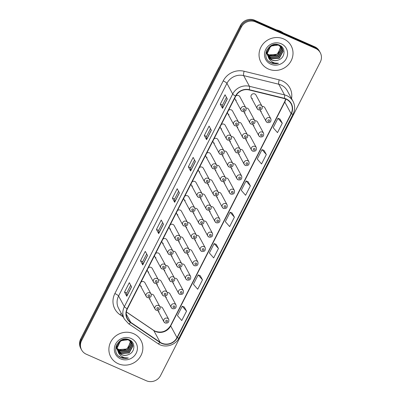 <?xml version="1.0" encoding="UTF-8"?>
<svg xmlns="http://www.w3.org/2000/svg" width="401" height="401" viewBox="0 0 401 401"><rect width="100%" height="100%" fill="white"/><g stroke="black" fill="none" stroke-linecap="round" stroke-linejoin="round"><path stroke-width="0.6" d="M198.49 197.337A2.687 2.536 -28.4 0 1 197.803 193.262A2.687 2.536 -28.4 0 1 202.049 193.708L196.029 182.555A2.687 2.536 151.6 0 0 192.109 181.823M191.011 183.984A2.687 2.536 151.6 0 0 192.465 186.184M213.081 168.701A2.687 2.536 -28.4 0 1 212.395 164.626A2.687 2.536 -28.4 0 1 216.64 165.072L210.62 153.919A2.687 2.536 151.6 0 0 206.7 153.187M205.603 155.347A2.687 2.536 151.6 0 0 207.056 157.548M220.375 154.38A2.687 2.536 -28.4 0 1 219.693 150.305A2.687 2.536 -28.4 0 1 223.938 150.756L217.918 139.603A2.687 2.536 151.6 0 0 213.994 138.871M212.896 141.027A2.687 2.536 151.6 0 0 214.355 143.227M227.673 140.059A2.687 2.536 -28.4 0 1 226.986 135.989A2.687 2.536 -28.4 0 1 231.232 136.435L225.212 125.282A2.687 2.536 151.6 0 0 221.292 124.551M220.194 126.706A2.687 2.536 151.6 0 0 221.648 128.906M234.966 125.744A2.687 2.536 -28.4 0 1 234.284 121.668A2.687 2.536 -28.4 0 1 238.53 122.115L232.51 110.967A2.687 2.536 151.6 0 0 228.585 110.235M227.487 112.39A2.687 2.536 151.6 0 0 228.946 114.591M205.783 183.016A2.687 2.536 -28.4 0 1 205.101 178.941A2.687 2.536 -28.4 0 1 209.347 179.392L203.327 168.24A2.687 2.536 151.6 0 0 199.402 167.508M198.305 169.663A2.687 2.536 151.6 0 0 199.763 171.864M191.192 211.653A2.687 2.536 -28.4 0 1 190.51 207.583A2.687 2.536 -28.4 0 1 194.756 208.029L188.736 196.876A2.687 2.536 151.6 0 0 184.811 196.144M183.713 198.3A2.687 2.536 151.6 0 0 185.172 200.5M183.899 225.974A2.687 2.536 -28.4 0 1 183.212 221.898A2.687 2.536 -28.4 0 1 187.457 222.349L181.437 211.197A2.687 2.536 151.6 0 0 177.518 210.465M176.42 212.62A2.687 2.536 151.6 0 0 177.874 214.821M176.6 240.289A2.687 2.536 -28.4 0 1 175.919 236.219A2.687 2.536 -28.4 0 1 180.164 236.665L174.144 225.512A2.687 2.536 151.6 0 0 170.219 224.781M169.122 226.936A2.687 2.536 151.6 0 0 170.58 229.141M169.307 254.61A2.687 2.536 -28.4 0 1 168.62 250.535A2.687 2.536 -28.4 0 1 172.866 250.986L166.846 239.833A2.687 2.536 151.6 0 0 162.926 239.101M161.829 241.257A2.687 2.536 151.6 0 0 163.282 243.457M162.009 268.931A2.687 2.536 -28.4 0 1 161.327 264.855A2.687 2.536 -28.4 0 1 165.573 265.302L159.553 254.149A2.687 2.536 151.6 0 0 155.628 253.417M154.53 255.577A2.687 2.536 151.6 0 0 155.989 257.778M154.716 283.246A2.687 2.536 -28.4 0 1 154.029 279.171A2.687 2.536 -28.4 0 1 158.275 279.622L152.255 268.469A2.687 2.536 151.6 0 0 148.335 267.738M147.237 269.893A2.687 2.536 151.6 0 0 148.691 272.094M147.418 297.567A2.687 2.536 -28.4 0 1 146.736 293.492A2.687 2.536 -28.4 0 1 150.982 293.938L144.961 282.785A2.687 2.536 151.6 0 0 141.037 282.058M139.939 284.214A2.687 2.536 151.6 0 0 141.398 286.414M242.264 111.423A2.687 2.536 -28.4 0 1 241.577 107.348A2.687 2.536 -28.4 0 1 245.823 107.799L239.803 96.646A2.687 2.536 151.6 0 0 235.888 95.909M234.785 98.07A2.687 2.536 151.6 0 0 236.239 100.27M207.352 210.024A2.687 2.536 -28.4 0 1 206.665 205.949A2.687 2.536 -28.4 0 1 210.911 206.4L204.891 195.247A2.687 2.536 151.6 0 0 202.179 193.994M200.069 197.603A2.687 2.536 151.6 0 0 201.332 198.871M214.645 195.703A2.687 2.536 -28.4 0 1 213.964 191.633A2.687 2.536 -28.4 0 1 218.209 192.079L212.189 180.926A2.687 2.536 151.6 0 0 209.477 179.673M207.362 183.282A2.687 2.536 151.6 0 0 208.625 184.555M229.237 167.067A2.687 2.536 -28.4 0 1 228.555 162.996A2.687 2.536 -28.4 0 1 232.801 163.443L226.781 152.29A2.687 2.536 151.6 0 0 224.069 151.037M221.953 154.646A2.687 2.536 151.6 0 0 223.217 155.914M236.535 152.751A2.687 2.536 -28.4 0 1 235.848 148.676A2.687 2.536 -28.4 0 1 240.094 149.122L234.074 137.969A2.687 2.536 151.6 0 0 231.362 136.716M229.252 140.33A2.687 2.536 151.6 0 0 230.515 141.598M243.828 138.43A2.687 2.536 -28.4 0 1 243.146 134.355A2.687 2.536 -28.4 0 1 247.392 134.806L241.372 123.653A2.687 2.536 151.6 0 0 238.66 122.4M236.545 126.009A2.687 2.536 151.6 0 0 237.808 127.277M251.126 124.115A2.687 2.536 -28.4 0 1 250.44 120.039A2.687 2.536 -28.4 0 1 254.685 120.485L248.665 109.333A2.687 2.536 151.6 0 0 245.953 108.08M243.843 111.694A2.687 2.536 151.6 0 0 245.106 112.962M221.943 181.387A2.687 2.536 -28.4 0 1 221.257 177.312A2.687 2.536 -28.4 0 1 225.502 177.763L219.482 166.61A2.687 2.536 151.6 0 0 216.771 165.352M214.66 168.966A2.687 2.536 151.6 0 0 215.923 170.235M200.054 224.344A2.687 2.536 -28.4 0 1 199.372 220.269A2.687 2.536 -28.4 0 1 203.618 220.715L197.598 209.563A2.687 2.536 151.6 0 0 194.886 208.309M192.771 211.923A2.687 2.536 151.6 0 0 194.034 213.192M192.761 238.66A2.687 2.536 -28.4 0 1 192.074 234.585A2.687 2.536 -28.4 0 1 196.32 235.036L190.3 223.883A2.687 2.536 151.6 0 0 187.588 222.63M185.478 226.239A2.687 2.536 151.6 0 0 186.741 227.507M185.462 252.981A2.687 2.536 -28.4 0 1 184.781 248.906A2.687 2.536 -28.4 0 1 189.026 249.352L183.006 238.199A2.687 2.536 151.6 0 0 180.295 236.946M178.179 240.56A2.687 2.536 151.6 0 0 179.442 241.828M178.169 267.297A2.687 2.536 -28.4 0 1 177.483 263.226A2.687 2.536 -28.4 0 1 181.728 263.673L175.708 252.52A2.687 2.536 151.6 0 0 172.996 251.267M170.886 254.876A2.687 2.536 151.6 0 0 172.149 256.144M170.871 281.617A2.687 2.536 -28.4 0 1 170.189 277.542A2.687 2.536 -28.4 0 1 174.435 277.993L168.415 266.84A2.687 2.536 151.6 0 0 165.703 265.587M163.588 269.196A2.687 2.536 151.6 0 0 164.851 270.464M163.578 295.938A2.687 2.536 -28.4 0 1 162.891 291.863A2.687 2.536 -28.4 0 1 167.137 292.309L161.117 281.156A2.687 2.536 151.6 0 0 158.405 279.903M156.295 283.512A2.687 2.536 151.6 0 0 157.558 284.785M156.28 310.254A2.687 2.536 -28.4 0 1 155.598 306.179A2.687 2.536 -28.4 0 1 159.844 306.63L153.824 295.477A2.687 2.536 151.6 0 0 151.112 294.224M148.997 297.833A2.687 2.536 151.6 0 0 150.26 299.101M258.419 109.794A2.687 2.536 -28.4 0 1 257.738 105.719A2.687 2.536 -28.4 0 1 261.983 106.17L255.963 95.017A2.687 2.536 151.6 0 0 251.718 94.566A2.687 2.536 151.6 0 0 252.399 98.641M216.214 222.71A2.687 2.536 -28.4 0 1 215.532 218.64A2.687 2.536 -28.4 0 1 219.778 219.086L213.753 207.934A2.687 2.536 151.6 0 0 211.046 206.68M208.931 210.289A2.687 2.536 151.6 0 0 210.194 211.558M223.507 208.395A2.687 2.536 -28.4 0 1 222.826 204.32A2.687 2.536 -28.4 0 1 227.071 204.766L221.051 193.613A2.687 2.536 151.6 0 0 218.339 192.36M216.224 195.974A2.687 2.536 151.6 0 0 217.487 197.242M238.099 179.758A2.687 2.536 -28.4 0 1 237.417 175.683A2.687 2.536 -28.4 0 1 241.663 176.129L235.643 164.976A2.687 2.536 151.6 0 0 232.931 163.723M230.816 167.337A2.687 2.536 151.6 0 0 232.079 168.605M245.397 165.438A2.687 2.536 -28.4 0 1 244.715 161.362A2.687 2.536 -28.4 0 1 248.961 161.814L242.936 150.661A2.687 2.536 151.6 0 0 240.229 149.408M238.114 153.017A2.687 2.536 151.6 0 0 239.377 154.285M252.69 151.117A2.687 2.536 -28.4 0 1 252.008 147.047A2.687 2.536 -28.4 0 1 256.254 147.493L250.234 136.34A2.687 2.536 151.6 0 0 247.522 135.087M245.407 138.696A2.687 2.536 151.6 0 0 246.67 139.969M259.988 136.801A2.687 2.536 -28.4 0 1 259.307 132.726A2.687 2.536 -28.4 0 1 263.552 133.177L257.527 122.024A2.687 2.536 151.6 0 0 254.82 120.766M252.705 124.38A2.687 2.536 151.6 0 0 253.968 125.648M230.806 194.074A2.687 2.536 -28.4 0 1 230.124 189.999A2.687 2.536 -28.4 0 1 234.369 190.45L228.344 179.297A2.687 2.536 151.6 0 0 225.638 178.044M223.522 181.653A2.687 2.536 151.6 0 0 224.786 182.921M208.916 237.031A2.687 2.536 -28.4 0 1 208.234 232.956A2.687 2.536 -28.4 0 1 212.48 233.407L206.46 222.254A2.687 2.536 151.6 0 0 203.748 221.001M201.633 224.61A2.687 2.536 151.6 0 0 202.896 225.878M201.623 251.352A2.687 2.536 -28.4 0 1 200.941 247.277A2.687 2.536 -28.4 0 1 205.187 247.723L199.162 236.57A2.687 2.536 151.6 0 0 196.455 235.317M194.34 238.926A2.687 2.536 151.6 0 0 195.603 240.199M194.325 265.668A2.687 2.536 -28.4 0 1 193.643 261.592A2.687 2.536 -28.4 0 1 197.888 262.043L191.868 250.891A2.687 2.536 151.6 0 0 189.157 249.638M187.041 253.247A2.687 2.536 151.6 0 0 188.305 254.515M187.031 279.988A2.687 2.536 -28.4 0 1 186.35 275.913A2.687 2.536 -28.4 0 1 190.595 276.359L184.57 265.206A2.687 2.536 151.6 0 0 181.864 263.953M179.748 267.567A2.687 2.536 151.6 0 0 181.011 268.835M179.733 294.304A2.687 2.536 -28.4 0 1 179.052 290.234A2.687 2.536 -28.4 0 1 183.297 290.68L177.277 279.527A2.687 2.536 151.6 0 0 174.565 278.274M172.45 281.883A2.687 2.536 151.6 0 0 173.713 283.151M172.44 308.625A2.687 2.536 -28.4 0 1 171.758 304.549A2.687 2.536 -28.4 0 1 176.004 305.001L169.979 293.848A2.687 2.536 151.6 0 0 167.272 292.59M165.157 296.204A2.687 2.536 151.6 0 0 166.42 297.472M165.142 322.94A2.687 2.536 -28.4 0 1 164.46 318.87A2.687 2.536 -28.4 0 1 168.706 319.316L162.686 308.163A2.687 2.536 151.6 0 0 159.974 306.91M157.859 310.519A2.687 2.536 151.6 0 0 159.122 311.793M267.282 122.48A2.687 2.536 -28.4 0 1 266.6 118.41A2.687 2.536 -28.4 0 1 270.845 118.856L264.825 107.704A2.687 2.536 151.6 0 0 262.114 106.45M259.998 110.059A2.687 2.536 151.6 0 0 261.262 111.328M283.687 38.952A17.203 16.235 151.6 0 0 263.993 42.942A17.203 16.235 151.6 0 0 260.891 62.155A17.203 16.235 151.6 0 0 268.369 69.017A17.203 16.235 151.6 0 0 288.063 65.022A17.203 16.235 151.6 0 0 291.166 45.809A17.203 16.235 151.6 0 0 283.687 38.952A17.203 16.235 151.6 0 0 263.993 42.942A17.203 16.235 151.6 0 0 260.891 62.155A17.203 16.235 151.6 0 0 268.369 69.017A17.203 16.235 151.6 0 0 288.063 65.022A17.203 16.235 151.6 0 0 291.166 45.809A17.203 16.235 151.6 0 0 283.687 38.952M133.528 333.652A17.203 16.235 151.6 0 0 113.839 337.647A17.203 16.235 151.6 0 0 110.736 356.86A17.203 16.235 151.6 0 0 118.21 363.717A17.203 16.235 151.6 0 0 137.904 359.727A17.203 16.235 151.6 0 0 141.007 340.514A17.203 16.235 151.6 0 0 133.528 333.652A17.203 16.235 151.6 0 0 113.839 337.647A17.203 16.235 151.6 0 0 110.736 356.86A17.203 16.235 151.6 0 0 118.21 363.717A17.203 16.235 151.6 0 0 137.904 359.727A17.203 16.235 151.6 0 0 141.007 340.514A17.203 16.235 151.6 0 0 133.528 333.652M286.083 99.187A11.469 10.822 -28.4 0 1 291.066 103.759A11.469 10.822 -28.4 0 1 291.086 113.678L176.991 337.602A11.469 10.822 -28.4 0 1 160.094 342.228L130.741 322.354A11.469 10.822 -28.4 0 1 127.433 318.705A11.469 10.822 -28.4 0 1 127.418 308.79L235.773 96.13A11.469 10.822 -28.4 0 1 249.156 89.954L284.249 98.561A11.469 10.822 -28.4 0 1 286.083 99.187M286.209 98.937A11.754 11.093 151.6 0 0 284.329 98.295L249.237 89.689A11.754 11.093 151.6 0 0 235.517 96.019L127.162 308.68A11.754 11.093 151.6 0 0 130.571 322.579L159.929 342.454A11.754 11.093 151.6 0 0 177.242 337.712L291.337 113.789A11.754 11.093 151.6 0 0 286.209 98.937M320.289 52.742L319.391 51.077A10.752 10.145 151.6 0 0 314.715 46.787L254.69 20.261A10.752 10.145 151.6 0 0 240.425 25.469L80.691 338.96L81.142 339.792A10.752 10.145 151.6 0 0 81.157 349.091A10.752 10.145 151.6 0 1 81.142 339.792L240.876 26.301L81.142 339.792L81.593 340.629A10.752 10.145 151.6 0 0 81.609 349.923A10.752 10.145 151.6 0 0 86.285 354.213L146.31 380.739A10.752 10.145 151.6 0 0 160.575 375.531L320.309 62.04A10.752 10.145 151.6 0 0 320.289 52.742A10.752 10.145 151.6 0 0 315.617 48.456L255.592 21.93A10.752 10.145 151.6 0 0 241.327 27.133L81.593 340.629M254.69 20.261L255.141 21.093A10.752 10.145 151.6 0 0 240.876 26.301A10.752 10.145 151.6 0 1 255.141 21.093L315.166 47.624L255.141 21.093L255.592 21.93M319.843 51.909A10.752 10.145 151.6 0 0 315.166 47.624A10.752 10.145 151.6 0 1 319.843 51.909M186.54 311.151L182.239 306.204L177.453 315.602L181.753 320.549L186.54 311.151L184.275 307.011M202.495 279.833L198.194 274.885L193.407 284.284L197.708 289.231L202.495 279.833L200.229 275.693M218.455 248.515L214.154 243.567L209.367 252.966L213.668 257.913L218.455 248.515L216.189 244.374M282.284 123.242L277.983 118.295L273.196 127.693L277.497 132.641L282.284 123.242L280.018 119.102M266.324 154.56L262.023 149.613L257.236 159.012L261.537 163.959L266.324 154.56L264.058 150.42M250.369 185.879L246.069 180.931L241.282 190.33L245.582 195.277L250.369 185.879L248.104 181.738M234.41 217.197L230.109 212.249L225.322 221.648L229.623 226.595L234.41 217.197L232.144 213.056M142.736 264.936L140.485 260.765L145.272 251.372L147.523 255.542L142.736 264.936A2.867 0.561 27 0 1 142.696 264.81L147.473 255.442M126.781 296.254L124.531 292.083L129.317 282.69L131.568 286.86L126.781 296.254A2.867 0.561 27 0 1 126.741 296.128L131.513 286.76M190.61 170.981L188.36 166.811L193.147 157.418L195.397 161.588L190.61 170.981A2.867 0.561 27 0 1 190.57 170.856L195.342 161.488M206.565 139.663L204.315 135.493L209.101 126.099L211.352 130.27L206.565 139.663A2.867 0.561 27 0 1 206.525 139.538L211.302 130.17M222.525 108.345L220.274 104.175L225.061 94.781L227.312 98.952L222.525 108.345A2.867 0.561 27 0 1 222.485 108.22L227.257 98.852M158.696 233.618L156.445 229.447L161.232 220.054L163.483 224.224L158.696 233.618A2.867 0.561 27 0 1 158.656 233.492L163.428 224.124M174.651 202.299L172.4 198.129L177.187 188.736L179.437 192.906L174.651 202.299A2.867 0.561 27 0 1 174.61 202.174L179.387 192.806M172.4 198.129L174.595 199.102M178.575 191.297L174.59 199.117L174.61 202.174M156.445 229.447L158.641 230.42L158.656 233.492M220.274 104.175L222.47 105.147M226.445 97.348L222.465 105.162L222.485 108.22M204.315 135.493L206.51 136.465M210.49 128.661L206.505 136.48L206.525 139.538M188.36 166.811L190.555 167.783L190.57 170.856M124.531 292.083L126.726 293.056M130.701 285.251L126.721 293.071L126.741 296.128M140.485 260.765L142.681 261.738M146.661 253.933L142.676 261.753L142.696 264.81M230.109 212.249L232.184 213.071M246.069 180.931L248.139 181.753M262.023 149.613L264.099 150.435M277.983 118.295L280.053 119.117M214.154 243.567L216.224 244.389M198.194 274.885L200.269 275.708M182.239 306.204L184.31 307.026M190.55 167.798L194.53 159.979M158.636 230.435L162.616 222.615M80.691 338.96A10.752 10.145 151.6 0 0 80.711 348.258L81.609 349.923M283.276 32.892A17.92 16.912 151.6 0 0 280.068 31.027A17.92 16.912 151.6 0 0 276.49 29.895M281.382 47.203L281.627 48.752L277.903 55.614L269.798 56.195L267.572 54.656M266.204 52.832L266.003 52.436M281.251 47.057L281.452 48.421L277.723 55.283L269.617 55.864L267.537 54.466M281.853 47.804L282.344 50.075L278.62 56.937L270.51 57.523L267.763 55.408M266.916 54.155L266.124 51.914M281.743 47.649L282.164 49.744L278.439 56.606L270.329 57.188L267.708 55.228M266.735 53.824L266.069 52.135M268.114 56.335A8.1 7.644 151.6 0 0 268.339 56.787A8.1 7.644 151.6 0 0 271.858 60.02A8.1 7.644 151.6 0 0 278.5 59.965C285.362 57.754 285.898 47.819 279.703 45.253C269.166 39.729 259.918 57.458 270.62 62.636L271.151 62.887C273.507 63.899 275.958 64.035 278.5 63.298C275.933 63.488 273.607 62.862 271.512 61.428C269.753 60.165 268.62 58.471 268.114 56.335C264.815 50.15 272.64 42.306 278.795 45.348L282.244 48.446L283.061 51.398L279.332 58.26L271.226 58.847L268.018 56.125M267.632 55.478L266.725 52.351L266.976 49.739M282.154 48.28L282.88 51.067L279.156 57.929L271.046 58.516L267.948 55.95M267.452 55.148L266.545 52.02L266.58 50.576M278.5 59.965C276.169 60.847 273.918 60.802 271.763 59.839L268.254 56.631M268.129 56.401L267.261 53.343L270.75 46.045L278.62 45.017L282.244 48.446M280.67 45.879L280.8 46.446M280.835 46.641L280.916 47.428L277.186 54.285L269.081 54.872L267.457 53.869M267.452 53.859A8.1 7.644 151.6 0 0 269.046 54.807A8.1 7.644 151.6 0 0 278.409 52.837L280.685 46.511M280.54 45.734L280.655 46.31M280.911 45.975L281.066 46.305M281.136 46.476L281.327 47.017M281.026 46.326L281.206 46.872M280.51 45.704L281.778 47.629M280.75 45.859L281.532 47.117M281.442 46.957L281.672 47.473M281.231 43.769A11.684 11.027 151.6 0 0 265.728 49.428A11.684 11.027 151.6 0 0 270.825 64.195A11.684 11.027 151.6 0 0 286.329 58.536A11.684 11.027 151.6 0 0 281.231 43.769M278.5 63.298L271.066 62.736L269.091 61.548M131.222 341.903L131.473 343.457L127.744 350.314L119.638 350.9L117.413 349.361M116.044 347.537L115.844 347.141M131.097 341.762L131.292 343.126L127.568 349.983L119.458 350.569L117.378 349.166M131.693 342.504L132.185 344.78L128.46 351.637L120.35 352.223L117.603 350.113M116.756 348.86L115.964 346.614M131.583 342.349L132.009 344.449L128.28 351.306L120.175 351.893L117.548 349.928M116.581 348.529L115.909 346.835M117.954 351.04A8.1 7.644 151.6 0 0 118.18 351.492A8.1 7.644 151.6 0 0 121.698 354.725A8.1 7.644 151.6 0 0 128.34 354.664C135.207 352.454 135.738 342.524 129.543 339.953C119.007 334.434 109.764 352.163 120.465 357.341L120.992 357.592C123.348 358.599 125.799 358.74 128.345 358.003C125.779 358.188 123.448 357.567 121.353 356.128C119.593 354.87 118.46 353.171 117.954 351.04C114.656 344.85 122.48 337.005 128.641 340.048L132.089 343.146L132.901 346.103L129.172 352.96L121.067 353.547L117.864 350.825M117.473 350.183L116.566 347.055L116.816 344.444M131.994 342.98L132.721 345.772L128.997 352.629L120.886 353.216L117.789 350.649M117.292 349.852L116.385 346.725L116.42 345.276M128.34 354.664C126.009 355.547 123.764 355.507 121.603 354.539L118.1 351.336M117.969 351.101L117.102 348.048L120.591 340.745L128.46 339.717L132.089 343.146M130.51 340.579L130.641 341.151M130.676 341.346L130.756 342.133L127.032 348.99L118.922 349.577L117.298 348.569A8.1 7.644 151.6 0 0 118.886 349.512A8.1 7.644 151.6 0 0 128.255 347.537L130.525 341.211M130.38 340.434L130.495 341.015M130.751 340.68L130.906 341.005M130.977 341.181L131.172 341.717M130.866 341.025L131.047 341.572M130.35 340.404L131.618 342.329M130.591 340.564L131.373 341.822M131.282 341.657L131.513 342.173M131.072 338.474A11.684 11.027 151.6 0 0 115.568 344.133A11.684 11.027 151.6 0 0 120.666 358.895A11.684 11.027 151.6 0 0 136.17 353.236A11.684 11.027 151.6 0 0 131.072 338.474M128.345 358.003L120.907 357.436L118.937 356.248M160.094 342.228L153.794 330.554A11.469 10.822 151.6 0 0 155.473 331.482A11.469 10.822 151.6 0 0 170.686 325.928L284.78 102.004A11.469 10.822 151.6 0 0 285.798 99.067M126.355 311.978L153.794 330.554A6.451 1.915 -55.9 0 0 153.593 330.324L155.207 331.216C161.633 333.331 166.771 331.427 170.625 325.512A6.451 1.258 27 0 0 170.686 325.928L176.991 337.602M291.086 113.678L284.78 102.004A6.451 1.258 27 0 1 284.72 101.588L285.657 99.012M123.182 316.865L120.059 314.75A17.92 16.912 -28.4 0 1 114.866 293.562L223.222 80.902A3.584 0.702 27 0 1 226.941 83.343L232.705 94.014A14.336 13.529 -28.4 0 1 249.432 86.29L284.525 94.902A14.336 13.529 -28.4 0 1 286.82 95.679A14.336 13.529 -28.4 0 1 293.051 101.398L287.286 90.726A14.336 13.529 151.6 0 0 281.056 85.007A14.336 13.529 151.6 0 0 278.765 84.23L243.668 75.619A14.336 13.529 151.6 0 0 226.941 83.343L118.586 295.998A14.336 13.529 151.6 0 0 118.611 308.394L124.37 319.071A14.336 13.529 -28.4 0 1 124.35 306.675L232.705 94.014A3.584 0.702 27 0 0 235.517 96.019M284.329 98.295A3.584 0.822 103.8 0 0 284.525 94.902L278.765 84.23A3.584 0.822 -76.2 0 1 279.226 79.859A17.92 16.912 -28.4 0 1 291.547 98.611M127.162 308.68A3.584 0.702 -153 0 1 124.35 306.675L118.586 295.998A3.584 0.702 27 0 0 114.866 293.562M130.571 322.579A3.584 1.063 124.1 0 1 128.616 323.752L157.969 343.627C164.646 348.464 175.438 345.542 179.011 337.948L293.106 114.024A3.584 0.702 -153 0 1 291.337 113.789M223.222 80.902A17.92 16.912 -28.4 0 1 244.129 71.253A3.584 0.822 -76.2 0 0 243.668 75.619L249.432 86.29A3.584 0.822 103.8 0 1 249.237 89.689M159.929 342.454A3.584 1.063 124.1 0 1 157.969 343.627M177.242 337.712A3.584 0.702 27 0 0 179.011 337.948M244.129 71.253L279.226 79.859M315.617 48.456L314.715 46.787M241.327 27.133L240.425 25.469M121.297 313.376A3.584 1.063 -55.9 0 0 120.059 314.75M130.741 322.354L126.2 313.943M106.09 289.121L106.776 287.532A7.168 1.398 27 0 0 106.766 287.793M106.776 287.532L218.6 68.075A7.168 1.398 27 0 0 218.585 68.335M269.161 119.869A0.897 0.847 151.6 0 0 267.973 120.305A0.897 0.847 151.6 0 0 268.364 121.438A0.897 0.847 151.6 0 0 269.552 121.002A0.897 0.847 151.6 0 0 269.161 119.869M259.502 108.751A0.897 0.847 151.6 0 0 260.69 108.315A0.897 0.847 151.6 0 0 260.299 107.182A0.897 0.847 151.6 0 0 259.111 107.618A0.897 0.847 151.6 0 0 259.502 108.751M243.342 110.38A0.897 0.847 151.6 0 0 244.53 109.944A0.897 0.847 151.6 0 0 244.139 108.811A0.897 0.847 151.6 0 0 242.951 109.247A0.897 0.847 151.6 0 0 243.342 110.38M261.863 134.19A0.897 0.847 151.6 0 0 260.675 134.626A0.897 0.847 151.6 0 0 261.066 135.754A0.897 0.847 151.6 0 0 262.254 135.322A0.897 0.847 151.6 0 0 261.863 134.19M254.57 148.51A0.897 0.847 151.6 0 0 253.382 148.941A0.897 0.847 151.6 0 0 253.773 150.074A0.897 0.847 151.6 0 0 254.961 149.638A0.897 0.847 151.6 0 0 254.57 148.51M247.272 162.826A0.897 0.847 151.6 0 0 246.084 163.262A0.897 0.847 151.6 0 0 246.475 164.395A0.897 0.847 151.6 0 0 247.663 163.959A0.897 0.847 151.6 0 0 247.272 162.826M239.978 177.147A0.897 0.847 151.6 0 0 238.79 177.578A0.897 0.847 151.6 0 0 239.181 178.711A0.897 0.847 151.6 0 0 240.369 178.28A0.897 0.847 151.6 0 0 239.978 177.147M252.204 123.067A0.897 0.847 151.6 0 0 253.392 122.636A0.897 0.847 151.6 0 0 253.001 121.503A0.897 0.847 151.6 0 0 251.813 121.934A0.897 0.847 151.6 0 0 252.204 123.067M244.911 137.388A0.897 0.847 151.6 0 0 246.099 136.952A0.897 0.847 151.6 0 0 245.708 135.819A0.897 0.847 151.6 0 0 244.52 136.255A0.897 0.847 151.6 0 0 244.911 137.388M237.613 151.703A0.897 0.847 151.6 0 0 238.801 151.272A0.897 0.847 151.6 0 0 238.41 150.139A0.897 0.847 151.6 0 0 237.222 150.57A0.897 0.847 151.6 0 0 237.613 151.703M236.044 124.696A0.897 0.847 151.6 0 0 237.237 124.265A0.897 0.847 151.6 0 0 236.846 123.132A0.897 0.847 151.6 0 0 235.658 123.568A0.897 0.847 151.6 0 0 236.044 124.696M228.75 139.017A0.897 0.847 151.6 0 0 229.938 138.581A0.897 0.847 151.6 0 0 229.547 137.453A0.897 0.847 151.6 0 0 228.359 137.884A0.897 0.847 151.6 0 0 228.75 139.017M221.452 153.337A0.897 0.847 151.6 0 0 222.645 152.901A0.897 0.847 151.6 0 0 222.254 151.768A0.897 0.847 151.6 0 0 221.066 152.205A0.897 0.847 151.6 0 0 221.452 153.337M214.159 167.653A0.897 0.847 151.6 0 0 215.347 167.222A0.897 0.847 151.6 0 0 214.956 166.089A0.897 0.847 151.6 0 0 213.768 166.52A0.897 0.847 151.6 0 0 214.159 167.653M230.319 166.024A0.897 0.847 151.6 0 0 231.507 165.588A0.897 0.847 151.6 0 0 231.116 164.455A0.897 0.847 151.6 0 0 229.928 164.891A0.897 0.847 151.6 0 0 230.319 166.024M232.68 191.462A0.897 0.847 151.6 0 0 231.492 191.899A0.897 0.847 151.6 0 0 231.883 193.031A0.897 0.847 151.6 0 0 233.071 192.595A0.897 0.847 151.6 0 0 232.68 191.462M225.387 205.783A0.897 0.847 151.6 0 0 224.199 206.219A0.897 0.847 151.6 0 0 224.59 207.347A0.897 0.847 151.6 0 0 225.778 206.916A0.897 0.847 151.6 0 0 225.387 205.783M218.089 220.104A0.897 0.847 151.6 0 0 216.901 220.535A0.897 0.847 151.6 0 0 217.292 221.668A0.897 0.847 151.6 0 0 218.48 221.232A0.897 0.847 151.6 0 0 218.089 220.104M210.796 234.42A0.897 0.847 151.6 0 0 209.608 234.856A0.897 0.847 151.6 0 0 209.999 235.988A0.897 0.847 151.6 0 0 211.187 235.552A0.897 0.847 151.6 0 0 210.796 234.42M223.021 180.34A0.897 0.847 151.6 0 0 224.209 179.909A0.897 0.847 151.6 0 0 223.818 178.776A0.897 0.847 151.6 0 0 222.63 179.212A0.897 0.847 151.6 0 0 223.021 180.34M215.728 194.66A0.897 0.847 151.6 0 0 216.916 194.224A0.897 0.847 151.6 0 0 216.525 193.097A0.897 0.847 151.6 0 0 215.337 193.528A0.897 0.847 151.6 0 0 215.728 194.66M208.43 208.981A0.897 0.847 151.6 0 0 209.618 208.545A0.897 0.847 151.6 0 0 209.227 207.412A0.897 0.847 151.6 0 0 208.039 207.848A0.897 0.847 151.6 0 0 208.43 208.981M201.137 223.297A0.897 0.847 151.6 0 0 202.325 222.866A0.897 0.847 151.6 0 0 201.934 221.733A0.897 0.847 151.6 0 0 200.746 222.164A0.897 0.847 151.6 0 0 201.137 223.297M206.861 181.974A0.897 0.847 151.6 0 0 208.054 181.538A0.897 0.847 151.6 0 0 207.663 180.405A0.897 0.847 151.6 0 0 206.47 180.841A0.897 0.847 151.6 0 0 206.861 181.974M199.568 196.29A0.897 0.847 151.6 0 0 200.756 195.858A0.897 0.847 151.6 0 0 200.365 194.726A0.897 0.847 151.6 0 0 199.177 195.157A0.897 0.847 151.6 0 0 199.568 196.29M192.269 210.61A0.897 0.847 151.6 0 0 193.462 210.174A0.897 0.847 151.6 0 0 193.071 209.041A0.897 0.847 151.6 0 0 191.879 209.477A0.897 0.847 151.6 0 0 192.269 210.61M203.497 248.74A0.897 0.847 151.6 0 0 202.31 249.171A0.897 0.847 151.6 0 0 202.7 250.304A0.897 0.847 151.6 0 0 203.888 249.873A0.897 0.847 151.6 0 0 203.497 248.74M196.204 263.056A0.897 0.847 151.6 0 0 195.016 263.492A0.897 0.847 151.6 0 0 195.407 264.625A0.897 0.847 151.6 0 0 196.595 264.189A0.897 0.847 151.6 0 0 196.204 263.056M188.906 277.377A0.897 0.847 151.6 0 0 187.718 277.808A0.897 0.847 151.6 0 0 188.109 278.941A0.897 0.847 151.6 0 0 189.297 278.51A0.897 0.847 151.6 0 0 188.906 277.377M181.613 291.692A0.897 0.847 151.6 0 0 180.425 292.128A0.897 0.847 151.6 0 0 180.816 293.261A0.897 0.847 151.6 0 0 182.004 292.825A0.897 0.847 151.6 0 0 181.613 291.692M174.315 306.013A0.897 0.847 151.6 0 0 173.127 306.449A0.897 0.847 151.6 0 0 173.518 307.577A0.897 0.847 151.6 0 0 174.706 307.146A0.897 0.847 151.6 0 0 174.315 306.013M167.022 320.334A0.897 0.847 151.6 0 0 165.834 320.765A0.897 0.847 151.6 0 0 166.225 321.898A0.897 0.847 151.6 0 0 167.412 321.462A0.897 0.847 151.6 0 0 167.022 320.334M193.838 237.618A0.897 0.847 151.6 0 0 195.026 237.181A0.897 0.847 151.6 0 0 194.635 236.049A0.897 0.847 151.6 0 0 193.447 236.485A0.897 0.847 151.6 0 0 193.838 237.618M186.545 251.933A0.897 0.847 151.6 0 0 187.733 251.502A0.897 0.847 151.6 0 0 187.342 250.369A0.897 0.847 151.6 0 0 186.154 250.805A0.897 0.847 151.6 0 0 186.545 251.933M179.247 266.254A0.897 0.847 151.6 0 0 180.435 265.818A0.897 0.847 151.6 0 0 180.044 264.69A0.897 0.847 151.6 0 0 178.856 265.121A0.897 0.847 151.6 0 0 179.247 266.254M171.954 280.575A0.897 0.847 151.6 0 0 173.142 280.139A0.897 0.847 151.6 0 0 172.751 279.006A0.897 0.847 151.6 0 0 171.563 279.442A0.897 0.847 151.6 0 0 171.954 280.575M164.656 294.89A0.897 0.847 151.6 0 0 165.844 294.459A0.897 0.847 151.6 0 0 165.453 293.326A0.897 0.847 151.6 0 0 164.265 293.758A0.897 0.847 151.6 0 0 164.656 294.89M157.362 309.211A0.897 0.847 151.6 0 0 158.55 308.775A0.897 0.847 151.6 0 0 158.159 307.642A0.897 0.847 151.6 0 0 156.971 308.078A0.897 0.847 151.6 0 0 157.362 309.211M184.976 224.926A0.897 0.847 151.6 0 0 186.164 224.495A0.897 0.847 151.6 0 0 185.773 223.362A0.897 0.847 151.6 0 0 184.585 223.798A0.897 0.847 151.6 0 0 184.976 224.926M177.678 239.247A0.897 0.847 151.6 0 0 178.871 238.811A0.897 0.847 151.6 0 0 178.48 237.683A0.897 0.847 151.6 0 0 177.287 238.114A0.897 0.847 151.6 0 0 177.678 239.247M170.385 253.567A0.897 0.847 151.6 0 0 171.573 253.131A0.897 0.847 151.6 0 0 171.182 251.998A0.897 0.847 151.6 0 0 169.994 252.435A0.897 0.847 151.6 0 0 170.385 253.567M163.087 267.883A0.897 0.847 151.6 0 0 164.28 267.452A0.897 0.847 151.6 0 0 163.889 266.319A0.897 0.847 151.6 0 0 162.696 266.75A0.897 0.847 151.6 0 0 163.087 267.883M155.794 282.204A0.897 0.847 151.6 0 0 156.981 281.768A0.897 0.847 151.6 0 0 156.59 280.635A0.897 0.847 151.6 0 0 155.403 281.071A0.897 0.847 151.6 0 0 155.794 282.204M148.495 296.519A0.897 0.847 151.6 0 0 149.688 296.088A0.897 0.847 151.6 0 0 149.297 294.956A0.897 0.847 151.6 0 0 148.104 295.392A0.897 0.847 151.6 0 0 148.495 296.519M124.37 319.071L128.616 323.752M293.106 114.024C295.161 109.739 295.141 105.528 293.051 101.398M126.37 311.893L153.593 330.324M170.625 325.512L284.72 101.588M218.6 68.075L219.477 66.576M260.094 110.26L266.114 121.408L267.357 122.556C270.239 122.927 271.402 121.693 270.845 118.856M261.983 106.17C262.855 108.721 261.693 109.954 258.495 109.869L257.252 108.721L251.232 97.568M245.823 107.799C246.7 110.35 245.537 111.583 242.334 111.498L241.096 110.35L235.071 99.197M252.8 124.576L258.82 135.728L260.064 136.871C262.946 137.247 264.109 136.014 263.552 133.177M245.502 138.896L251.522 150.049L252.765 151.192C255.648 151.568 256.81 150.335 256.254 147.493M238.209 153.212L244.229 164.365L245.472 165.513C248.354 165.884 249.517 164.651 248.961 161.814M230.911 167.533L236.931 178.686L238.174 179.828C241.056 180.204 242.219 178.971 241.663 176.129M254.685 120.485C255.562 123.037 254.399 124.27 251.196 124.185L249.958 123.042L243.933 111.889M247.392 134.806C248.264 137.358 247.101 138.591 243.903 138.505L242.66 137.358L236.64 126.205M240.094 149.122C240.971 151.678 239.808 152.906 236.605 152.821L235.367 151.678L229.342 140.525M238.53 122.115C239.402 124.671 238.239 125.904 235.041 125.814L233.798 124.671L227.778 113.518M231.232 136.435C232.109 138.987 230.946 140.22 227.743 140.134L226.505 138.992L220.48 127.839M223.938 150.756C224.811 153.307 223.648 154.54 220.45 154.455L219.207 153.307L213.187 142.155M216.64 165.072C217.517 167.623 216.355 168.856 213.152 168.771L211.913 167.628L205.888 156.475M232.801 163.443C233.673 165.994 232.51 167.227 229.312 167.142L228.069 165.994L222.049 154.846M223.618 181.848L229.638 193.001L230.881 194.149C233.763 194.52 234.926 193.287 234.369 190.45M216.319 196.169L222.339 207.322L223.583 208.465C226.465 208.841 227.628 207.608 227.071 204.766M209.026 210.49L215.046 221.643L216.289 222.786C219.172 223.162 220.334 221.928 219.778 219.086M201.728 224.806L207.748 235.958L208.991 237.106C211.873 237.477 213.036 236.244 212.48 233.407M225.502 177.763C226.38 180.315 225.217 181.548 222.014 181.458L220.776 180.315L214.751 169.162M218.209 192.079C219.081 194.63 217.918 195.863 214.72 195.778L213.477 194.635L207.457 183.483M210.911 206.4C211.788 208.951 210.625 210.184 207.422 210.099L206.184 208.951L200.159 197.798M203.618 220.715C204.49 223.267 203.327 224.5 200.129 224.415L198.886 223.272L192.866 212.119M209.347 179.392C210.219 181.944 209.056 183.177 205.858 183.092L204.615 181.944L198.595 170.791M202.049 193.708C202.926 196.264 201.763 197.492 198.56 197.407L197.322 196.264L191.297 185.112M194.756 208.029C195.628 210.58 194.465 211.813 191.267 211.728L190.024 210.58L184.004 199.432M194.435 239.126L200.455 250.279L201.698 251.422C204.58 251.798 205.743 250.565 205.187 247.723M187.137 253.442L193.157 264.595L194.4 265.743C197.282 266.114 198.445 264.881 197.888 262.043M179.843 267.763L185.863 278.916L187.107 280.058C189.989 280.434 191.152 279.201 190.595 276.359M172.545 282.078L178.565 293.231L179.808 294.379C182.691 294.75 183.853 293.517 183.297 290.68M165.252 296.399L171.272 307.552L172.515 308.695C175.397 309.071 176.56 307.838 176.004 305.001M157.954 310.72L163.974 321.873L165.217 323.016C168.099 323.391 169.262 322.158 168.706 319.316M196.32 235.036C197.197 237.587 196.034 238.821 192.831 238.735L191.593 237.587L185.568 226.435M189.026 249.352C189.899 251.908 188.736 253.141 185.538 253.051L184.295 251.908L178.275 240.755M181.728 263.673C182.605 266.224 181.442 267.457 178.239 267.372L177.001 266.229L170.976 255.076M174.435 277.993C175.307 280.545 174.144 281.778 170.946 281.692L169.703 280.545L163.683 269.392M167.137 292.309C168.014 294.86 166.851 296.093 163.648 296.008L162.41 294.865L156.385 283.713M159.844 306.63C160.716 309.181 159.553 310.414 156.355 310.329L155.112 309.181L149.092 298.028M187.457 222.349C188.335 224.901 187.172 226.134 183.969 226.044L182.731 224.901L176.706 213.748M180.164 236.665C181.036 239.217 179.874 240.45 176.676 240.364L175.432 239.222L169.412 228.069M172.866 250.986C173.743 253.537 172.58 254.77 169.377 254.685L168.139 253.537L162.114 242.384M165.573 265.302C166.445 267.853 165.282 269.086 162.084 269.001L160.841 267.858L154.821 256.705M158.275 279.622C159.152 282.174 157.989 283.407 154.786 283.322L153.548 282.174L147.523 271.021M150.982 293.938C151.854 296.494 150.691 297.727 147.493 297.637L146.25 296.494L140.23 285.342"/></g></svg>
